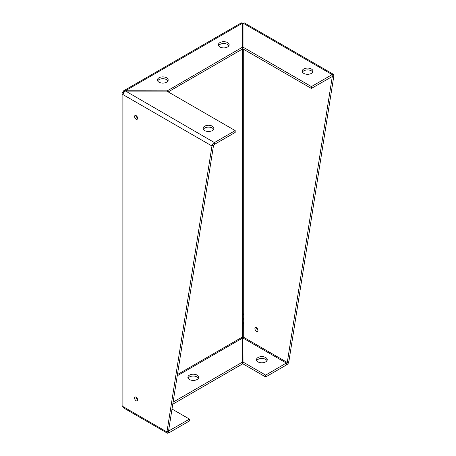 <?xml version="1.0" encoding="UTF-8"?>
<svg xmlns="http://www.w3.org/2000/svg" width="456" height="456" viewBox="0 0 456 456"><rect width="100%" height="100%" fill="white"/><g stroke="black" fill="none" stroke-linecap="round" stroke-linejoin="round"><path stroke-width="0.68" d="M123.582 90.841L241.321 22.863L242.586 23.131L242.586 47.116L166.816 91.114L125.269 91.109L124.591 91.331L122.966 94.603L122.966 406.558L123.582 407.909L167.386 433.2L166.947 431.946L211.972 145.994L122.966 94.603A2.953 1.704 180 0 1 122.1 93.4A2.953 1.704 180 0 1 122.966 92.192L123.582 90.841L124.585 90.772L124.682 91.291M333.461 74.351L244.285 22.863L243.014 23.131L243.014 48.963L311.385 88.435L333.9 75.599L333.461 74.351L332.162 74.596L332.299 76.522L287.274 362.48L265.666 375.117L243.014 362.041L242.923 337.862L243.293 337.087A0.69 0.399 0 0 0 242.313 337.087L242.586 338.267M123.582 92.551L122.966 92.192M166.816 90.864L124.585 90.772M166.6 77.788A5.386 3.112 180 0 1 168.178 79.988A5.386 3.112 180 0 1 162.792 83.1A5.386 3.112 180 0 1 157.4 79.988A5.386 3.112 180 0 1 160.729 77.115A5.386 3.112 180 0 1 166.6 77.788M227.561 42.59A5.386 3.112 180 0 1 229.14 44.791A5.386 3.112 180 0 1 223.753 47.903A5.386 3.112 180 0 1 218.361 44.791A5.386 3.112 180 0 1 221.69 41.918A5.386 3.112 180 0 1 227.561 42.59M243.014 24.977L243.014 24.293M303.764 73.387A5.386 3.112 180 0 1 302.185 71.187A5.386 3.112 180 0 1 307.578 68.081A5.386 3.112 180 0 1 312.964 71.187A5.386 3.112 180 0 1 309.635 74.066A5.386 3.112 180 0 1 303.764 73.387M243.014 23.131L332.162 74.596L311.385 86.589L243.014 47.116M302.431 72.116A5.386 3.112 180 0 1 307.578 69.928A5.386 3.112 180 0 1 312.719 72.116M311.385 86.589L311.385 88.435M172.009 409.038L189.462 419.11L166.947 431.946L122.966 406.558A2.953 1.704 180 0 1 122.1 405.35L122.1 93.4M189.462 419.11L189.462 420.962L168.686 432.955L167.386 433.2M168.686 431.108L168.686 432.955M168.201 91.912L242.586 48.963L242.586 47.116M157.645 80.911A5.386 3.112 180 0 1 166.6 79.635A5.386 3.112 180 0 1 167.933 80.911M218.606 45.714A5.386 3.112 180 0 1 227.561 44.443A5.386 3.112 180 0 1 228.895 45.714M168.549 431.023L213.573 145.071L211.972 145.994C212.211 144.523 213.026 143.383 214.411 142.58L125.269 90.864L242.586 23.131M242.586 24.293L242.586 24.977M243.014 23.718A2.953 1.704 0 0 0 242.586 23.718M243.014 25.04A0.69 0.399 0 0 0 242.586 25.04M243.293 317.946L243.293 315.039A1.345 0.775 60 0 0 243.293 313.546L242.313 313.546A1.345 0.775 -60 0 0 242.313 315.039L242.313 317.946L243.293 317.946A1.345 0.775 60 0 1 243.293 319.439L243.327 319.451M243.322 313.608L242.313 313.625L242.313 314.959A1.282 0.741 -60 0 1 242.313 313.625L242.284 313.608M243.293 314.959L243.293 313.625A1.282 0.741 60 0 1 243.293 314.959L242.313 314.959M242.41 315.153L243.327 315.05M243.322 318.009L242.313 318.026L242.313 319.36A1.282 0.741 -60 0 1 242.313 318.026L242.284 318.009M243.293 319.36L243.293 318.026A1.282 0.741 60 0 1 243.293 319.36L242.313 319.36M243.293 322.346A1.345 0.775 60 0 1 243.293 323.84L242.313 323.84A1.345 0.775 -60 0 1 242.313 322.346L243.293 322.346L243.293 319.439L242.313 319.439A1.345 0.775 -60 0 1 242.313 317.946M242.41 319.553L242.313 322.346M243.322 322.409L242.313 322.426L242.313 323.76A1.282 0.741 -60 0 1 242.313 322.426L242.284 322.409M243.293 323.76L243.293 322.426A1.282 0.741 60 0 1 243.293 323.76L242.313 323.76M333.9 75.599L288.876 361.557L287.274 362.48L243.293 337.087L243.327 323.851M242.41 323.954L242.313 337.087L177.441 374.541M242.683 337.856L242.586 363.888L172.773 404.198M188.123 378.241A5.386 3.112 180 0 1 193.27 376.052A5.386 3.112 180 0 1 198.417 378.241M197.083 379.517A5.386 3.112 180 0 1 191.206 380.19A5.386 3.112 180 0 1 187.883 377.317A5.386 3.112 180 0 1 193.27 374.205A5.386 3.112 180 0 1 198.662 377.317A5.386 3.112 180 0 1 197.083 379.517M242.586 362.041L173.092 402.163M257.976 330.298A2.166 1.248 60 0 1 256.511 327.767M254.91 328.611A2.166 1.248 60 0 1 255.36 327.619A2.166 1.248 60 0 1 257.526 328.867A2.166 1.248 60 0 1 257.526 331.369A2.166 1.248 60 0 1 255.856 330.788A2.166 1.248 60 0 1 254.91 328.611M288.876 361.557C288.631 363.027 287.821 364.162 286.436 364.971L265.666 376.964L243.014 363.888L243.014 362.041M242.923 337.862L243.014 338.267M256.711 360.645A5.386 3.112 180 0 1 265.666 359.368A5.386 3.112 180 0 1 266.999 360.645M243.014 338.056L286.436 363.124L286.436 364.971M265.666 357.521A5.386 3.112 180 0 1 267.245 359.716A5.386 3.112 180 0 1 261.852 362.828A5.386 3.112 180 0 1 256.466 359.716A5.386 3.112 180 0 1 259.795 356.843A5.386 3.112 180 0 1 265.666 357.521M265.666 375.117L265.666 376.964M137.649 118.269A2.166 1.248 -120 0 0 136.703 116.092A2.166 1.248 -120 0 0 135.033 115.51A2.166 1.248 -120 0 0 135.033 118.013A2.166 1.248 -120 0 0 137.199 119.261A2.166 1.248 -120 0 0 137.649 118.269M137.649 399.844A2.166 1.248 -120 0 0 136.703 397.666A2.166 1.248 -120 0 0 135.033 397.085A2.166 1.248 -120 0 0 135.033 399.587A2.166 1.248 -120 0 0 137.199 400.835A2.166 1.248 -120 0 0 137.649 399.844M136.19 115.659A2.166 1.248 -120 0 0 137.649 118.189M136.19 397.233A2.166 1.248 -120 0 0 137.649 399.764M166.81 91.109L235.182 130.587L214.411 142.58L214.411 144.427L213.573 145.071M203.365 129.31A5.386 3.112 180 0 1 208.512 127.121A5.386 3.112 180 0 1 213.659 129.31M204.704 130.587A5.386 3.112 180 0 1 203.125 128.387A5.386 3.112 180 0 1 208.512 125.275A5.386 3.112 180 0 1 213.898 128.387A5.386 3.112 180 0 1 210.575 131.26A5.386 3.112 180 0 1 204.704 130.587M235.182 130.587L235.182 132.434L214.411 144.427M243.293 313.546L243.293 49.123M242.313 49.123L242.313 313.546M242.586 338.056L177.247 375.778M137.416 398.778L136.908 399.068M136.931 397.928L136.418 398.225M243.014 24.51L243.054 24.082M242.586 24.516L242.546 24.077M242.586 338.523L242.643 338.033M242.962 338.038L243.014 338.523"/></g></svg>
